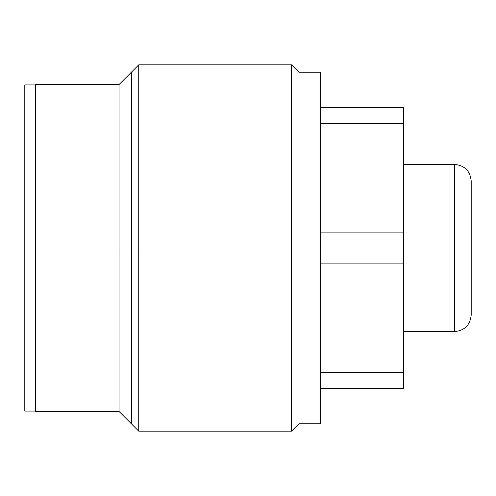 <?xml version="1.0" encoding="UTF-8"?>
<svg xmlns="http://www.w3.org/2000/svg" width="496" height="496" viewBox="0 0 496 496"><rect width="100%" height="100%" fill="white"/><g stroke="black" fill="none" stroke-linecap="round" stroke-linejoin="round"><path stroke-width="0.74" d="M403.719 107.415L403.719 388.585L320.701 388.585L403.719 388.585L403.719 372.682L320.701 372.682L403.719 372.682L403.719 263.909L320.701 263.909L403.719 263.909L403.719 232.091L320.701 232.091L403.719 232.091L403.719 123.318L320.701 123.318L403.719 123.318L403.719 107.415L320.701 107.415L403.719 107.415M291.518 248L291.518 431.167L291.518 248L138.744 248L291.518 248L291.518 64.833L291.518 248L320.701 248L320.701 423.801L298.877 423.801L291.518 431.167L138.744 431.167L138.744 64.833L138.744 248L35.514 248L35.514 84.518L119.059 84.518L119.059 248L119.059 84.518L138.744 64.833L291.518 64.833L298.877 72.199L320.701 72.199L320.701 248L291.518 248M35.514 169.006L35.514 85.783L35.514 248L119.059 248L119.059 411.482L119.059 248L138.744 248L138.744 431.167L119.059 411.482L35.514 411.482L35.514 248M454.596 248L454.596 331.551L454.596 248L403.719 248L454.596 248L454.596 164.449L454.596 248L471.2 248L454.596 248M403.719 164.449L454.596 164.449C464.684 165.435 470.214 170.971 471.2 181.052L471.2 314.948C470.214 325.029 464.684 330.565 454.596 331.551L403.719 331.551M24.8 248L35.241 248L35.241 411.085L24.8 411.085L24.8 84.915L24.8 248L24.8 84.915L35.241 84.915L35.241 248L35.241 84.915L35.241 248L24.8 248M320.701 94.023L320.701 248M131.378 423.801L131.378 72.199"/></g></svg>
